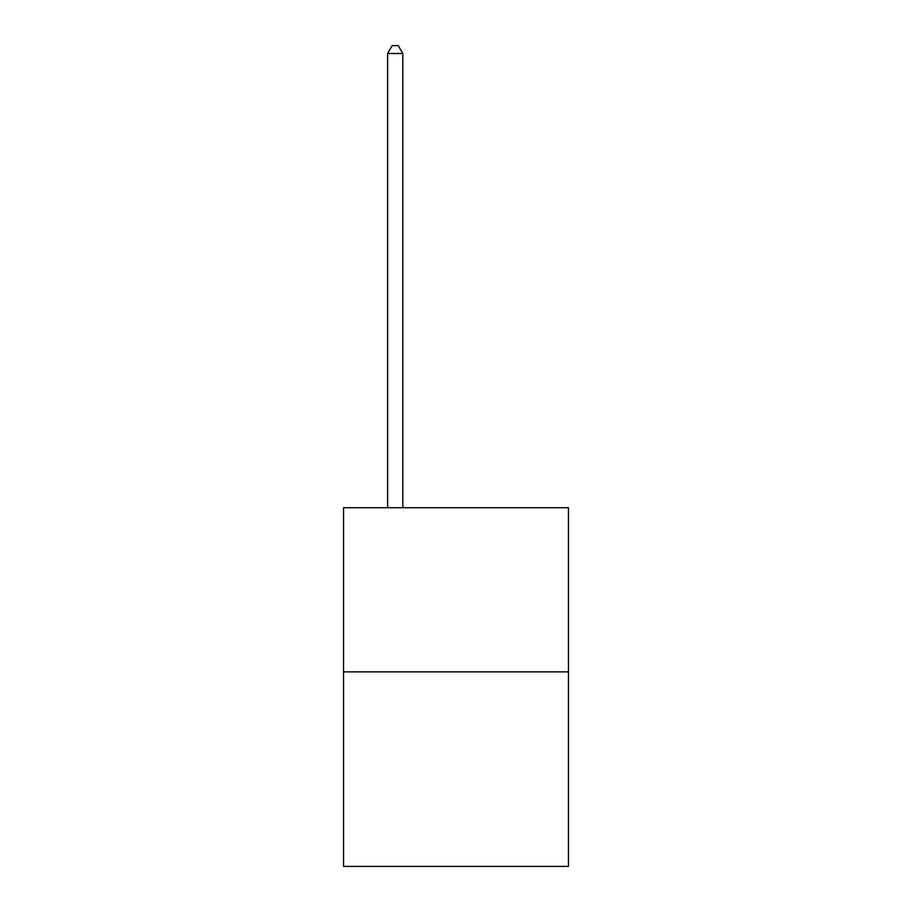 <?xml version="1.0" encoding="UTF-8"?>
<svg xmlns="http://www.w3.org/2000/svg" width="912" height="912" viewBox="0 0 912 912"><rect width="100%" height="100%" fill="white"/><g stroke="black" fill="none" stroke-linecap="round" stroke-linejoin="round"><path stroke-width="1.37" d="M568.461 671.87L568.461 507.733L343.539 507.733L343.539 866.4L568.461 866.4L568.461 671.87L343.539 671.87M402.808 507.733L402.808 53.5L387.611 53.5L387.611 507.733M387.611 53.5L392.171 45.6L398.248 45.6L402.808 53.5"/></g></svg>
